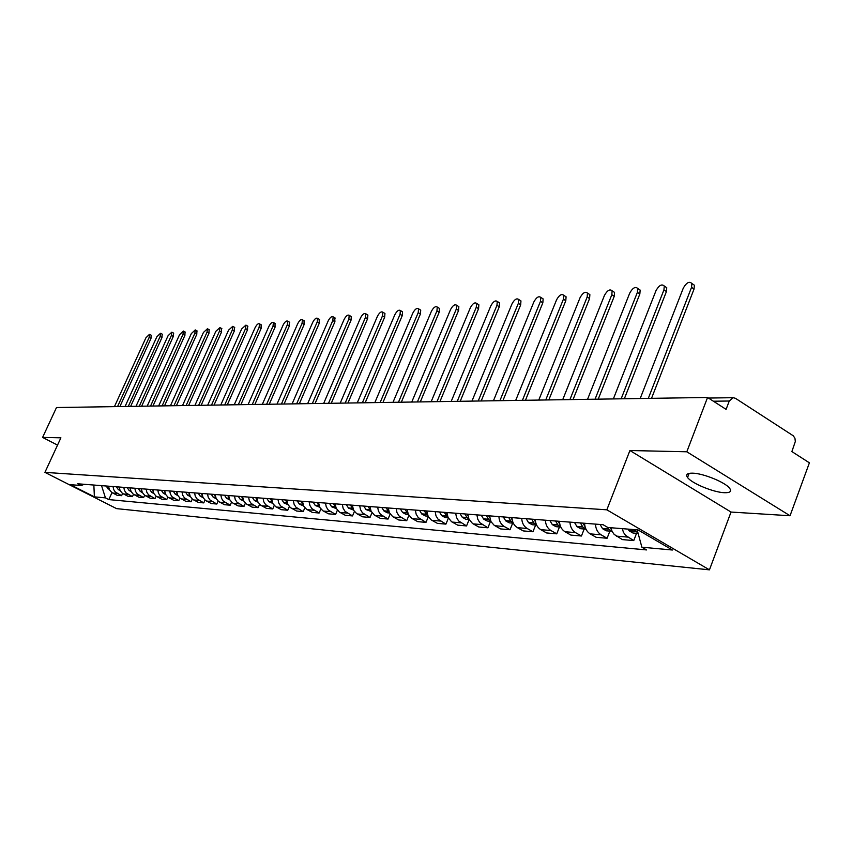 <?xml version="1.0" encoding="UTF-8"?>
<svg xmlns="http://www.w3.org/2000/svg" width="852" height="852" viewBox="0 0 852 852"><rect width="100%" height="100%" fill="white"/><g stroke="black" fill="none" stroke-linecap="round" stroke-linejoin="round"><path stroke-width="1.28" d="M692.559 473.158C687.149 473.084 685.487 474.532 687.564 477.493C691.59 483.329 713.55 492.403 724.413 492.712C730.132 492.871 731.868 491.38 729.61 488.249C725.382 482.349 703.06 473.265 692.559 473.158M790.038 515.748L686.808 451.794L707.554 397.469L56.488 407.533L42.6 437.417L60.897 437.822L44.922 472.37L116.564 508.623L709.45 569.85L731.027 512.052L790.038 515.748L809.4 462.828L791.881 451.581L795.331 441.474L794.937 438.258L793.318 435.819L735.446 398.31L733.189 397.682L729.259 401.015L713.39 401.217M686.808 451.794L629.916 450.516L606.837 509.815L44.922 472.37M707.554 397.469L726.096 409.365L729.259 401.015M42.6 437.417L57.531 445.106M108.545 486.194L109.439 489.73L111.708 492.435L117.097 495.289L121.612 495.683L115.308 492.041L113.667 489.538L113.028 486.545M122.603 493.489L121.612 495.683M119.205 487.024L120.1 490.603L122.39 493.34L127.843 496.226L132.465 496.631L126.096 492.946L124.445 490.422L123.796 487.376M133.487 494.362L132.465 496.631M130.132 487.877L131.038 491.498L133.349 494.267L138.855 497.195L143.594 497.611L137.172 493.883L135.489 491.316L134.84 488.239M144.648 495.268L143.594 497.611M141.347 488.75L142.263 492.413L144.595 495.225L150.144 498.186L155.011 498.612L148.525 494.831L146.832 492.243L146.182 489.123M156.097 496.183L155.011 498.612M152.849 489.644L153.765 493.361L156.129 496.205L161.731 499.197L166.726 499.645L160.176 495.811L158.461 493.191L157.801 490.028M167.844 497.121L166.726 499.645M164.649 490.56L165.586 494.33L167.961 497.206L173.627 500.241L178.75 500.699L172.136 496.822L170.411 494.16L169.74 490.954M179.91 498.079L178.75 500.699M176.769 491.508L177.717 495.321L180.113 498.239L185.832 501.317L191.093 501.775L184.415 497.856L182.669 495.15L181.998 491.913M192.296 499.059L191.093 501.775M189.219 492.477L190.166 496.343L192.595 499.304L198.367 502.414L203.777 502.893L197.036 498.91L195.268 496.183L194.586 492.893M205.023 500.06L203.777 502.893M202.009 493.468L202.968 497.398L205.428 500.39L211.253 503.543L216.813 504.033L209.997 500.007L208.218 497.238L207.526 493.904M218.101 501.093L216.813 504.033M215.162 494.49L216.12 498.473L218.602 501.508L224.491 504.703L230.2 505.204L223.32 501.125L221.52 498.313L220.828 494.937M231.542 502.147L230.2 505.204M228.677 495.544L229.657 499.581L232.159 502.659L238.102 505.896L243.981 506.418L237.026 502.275L235.216 499.432L234.513 496.002M245.365 503.223L243.981 506.418M242.575 496.631L243.565 500.72L246.1 503.841L252.107 507.132L258.145 507.654L251.127 503.468L249.295 500.571L248.582 497.099M259.594 504.32L258.145 507.654M256.889 497.749L257.89 501.892L260.435 505.066L266.506 508.388L272.736 508.932L265.632 504.682L263.779 501.753L263.066 498.228M274.238 505.449L272.736 508.932M271.618 498.889L272.959 503.734L275.76 506.706L281.341 509.688L287.742 510.252L280.574 505.939L278.7 502.968L277.976 499.389M289.318 506.599L287.742 510.252M286.783 500.071L287.806 504.352L290.415 507.611L296.613 511.03L303.205 511.605L295.963 507.238L294.078 504.214L293.344 500.582M304.856 507.771L303.205 511.605M302.417 501.295L303.791 506.28L306.645 509.336L312.343 512.414L319.149 513.01L311.821 508.569L309.915 505.502L309.169 501.817M320.863 508.974L319.149 513.01M318.531 502.542L319.915 507.611L322.802 510.71L328.563 513.831L335.582 514.448L328.18 509.943L326.241 506.833L325.496 503.085M337.371 510.21L335.582 514.448M335.145 503.841L336.199 508.314L339.469 512.127L345.294 515.3L352.526 515.929L345.049 511.36L343.09 508.207L342.334 504.405M354.411 511.466L352.526 515.929M352.291 505.172L353.708 510.401L356.658 513.596L362.547 516.813L370.013 517.462L362.451 512.829L360.481 509.613L359.714 505.758M371.983 512.744L370.013 517.462M369.992 506.557L371.067 511.168L374.411 515.109L380.354 518.378L388.065 519.049L380.429 514.342L378.426 511.083L377.66 507.153M390.141 514.054L388.065 519.049M388.278 507.984L389.364 512.67L392.74 516.674L398.747 519.986L406.713 520.689L398.992 515.897L396.979 512.584L396.191 508.591M408.907 515.396L406.713 520.689M407.171 509.453L408.268 514.225L411.676 518.282L417.757 521.658L425.989 522.372L418.183 517.515L416.149 514.15L415.361 510.092M428.311 516.759L425.989 522.372M426.703 510.976L428.183 516.546L431.261 519.954L437.417 523.373L445.926 524.129L438.034 519.177L435.968 515.758L435.17 511.637M448.376 518.144L445.926 524.129M446.917 512.542L448.045 517.483L451.528 521.68L457.737 525.162L466.555 525.929L458.568 520.913L456.491 517.43L455.682 513.234M464.894 513.948L467.258 517.771L462.338 517.366L465.799 519.262L469.143 519.539L466.555 525.929M467.844 514.171L468.973 519.198L472.498 523.469L478.781 527.005L487.908 527.803L479.836 522.702L477.727 519.156L476.918 514.885M490.528 521.296L487.908 527.803M489.517 515.865L491.04 521.733L494.224 525.322L500.571 528.922L510.028 529.742L504.309 526.536C500.976 524.47 499.176 521.158 498.921 516.6M512.68 523.117L510.028 529.742M511.977 517.611C512.233 522.223 514.044 525.567 517.398 527.654L523.16 530.902L532.958 531.755L527.175 528.485C523.81 526.387 521.988 523.021 521.722 518.378M535.642 525.013L532.958 531.755M535.269 519.432C535.535 524.118 537.367 527.526 540.754 529.646L546.579 532.947L556.75 533.842L550.903 530.519C547.495 528.378 545.653 524.949 545.386 520.221M559.466 526.962L556.75 533.842M559.444 521.307C559.721 526.099 561.564 529.561 564.993 531.723L570.883 535.088L581.447 536.004L575.526 532.628C572.086 530.455 570.222 526.951 569.956 522.127M584.184 528.996L581.447 536.004M584.557 523.266C584.834 528.144 586.698 531.68 590.17 533.874L596.123 537.293L607.093 538.262L601.107 534.811C597.625 532.596 595.75 529.028 595.473 524.118M609.862 531.115L607.093 538.262M610.905 527.739L612.109 531.424L614.186 534.417L622.343 539.593L633.75 540.594L625.549 535.375L623.472 532.362L622.258 528.645M636.551 533.309L633.75 540.594M94.029 485.065L101.601 485.651M101.569 485.715L105.456 497.877L94.391 496.865L70.29 484.671L81.11 485.523L84.316 484.298M105.456 497.877L108.832 499.591L646.583 549.934L641.886 547.208L672.409 550.019L637.988 529.901L607.881 527.505L603.067 524.704L77.67 483.787L81.11 485.523M709.45 569.85L606.837 509.815M731.027 512.052L629.916 450.516M93.858 485.044L94.391 496.865M111.985 492.626L108.832 499.591M641.886 547.208L637.136 529.827M151.166 335.177L150.964 338.51L149.121 337.488L149.547 334.272L145.926 337.786L114.434 406.638M109.514 489.879L105.861 485.981M117.544 406.596L149.121 337.488M119.887 406.553L150.964 338.51M162.178 334.133L161.986 337.509L160.133 336.465L160.559 333.228L156.864 336.774L125.074 406.479M118.907 487.003L119.248 487.621M120.196 490.773L118.268 489.538L116.404 486.801M128.269 406.425L160.133 336.465M130.633 406.393L161.986 337.509M173.467 333.068L173.297 336.476L171.422 335.422L171.838 332.152L168.068 335.741L135.99 406.308M129.781 487.845L130.186 488.59M131.144 491.7L129.089 490.411L127.204 487.642M139.259 406.255L171.422 335.422M141.645 406.223L173.297 336.476M185.033 331.971L184.895 335.422L182.999 334.357L183.404 331.045L179.559 334.676L147.172 406.138M140.921 488.718L141.411 489.591M142.369 492.637L140.186 491.306L138.29 488.505M150.527 406.084L182.999 334.357M152.934 406.042L184.895 335.422M196.908 330.842L196.78 334.335L194.874 333.26L195.268 329.916L191.338 333.59L158.653 405.957M152.359 489.602L152.934 490.624M153.892 493.596L151.571 492.232L149.654 489.389M162.093 405.903L194.874 333.26M164.521 405.872L196.78 334.335M209.081 329.692L208.974 333.228L207.057 332.131L207.441 328.755L203.426 332.472L170.432 405.776M164.095 490.518L164.755 491.689M165.714 494.575L163.254 493.17L161.316 490.305M173.957 405.722L207.057 332.131M176.417 405.68L208.974 333.228M221.573 328.51L221.499 332.088L219.56 330.981L219.944 327.573L215.833 331.322L182.52 405.584M176.14 491.455L176.896 492.786M177.844 495.587L175.246 494.149L173.286 491.231M186.141 405.531L219.56 330.981M188.622 405.499L221.499 332.088M234.396 327.296L234.353 330.917L232.394 329.788L232.766 326.348L228.57 330.139L194.927 405.392M188.505 492.424L189.368 493.915M190.305 496.609L187.557 495.14L185.587 492.19M198.654 405.339L232.394 329.788M201.157 405.296L234.353 330.917M247.57 326.039L247.549 329.713L245.568 328.574L245.94 325.102L241.648 328.936L207.675 405.201M201.21 493.404L202.19 495.076M203.106 497.664L200.199 496.162L198.207 493.17M211.498 405.137L245.568 328.574M214.033 405.105L247.549 329.713M261.106 324.761L261.117 328.478L259.115 327.317L259.477 323.813C258.199 323.27 256.74 324.559 255.089 327.69L220.774 404.998M214.278 494.426L215.364 496.279M216.27 498.739L213.202 497.217L211.19 494.181M224.715 404.934L259.115 327.317M227.271 404.892L261.117 328.478M275.015 323.44L275.058 327.211L273.034 326.039L273.396 322.493C272.076 321.918 270.585 323.227 268.891 326.422L234.247 404.785M227.697 495.47L228.922 497.515M229.795 499.858L226.557 498.292L224.523 495.225M238.283 404.721L273.034 326.039M240.871 404.689L275.058 327.211M289.307 322.088L289.392 325.901L287.348 324.708L287.699 321.14C286.347 320.522 284.813 321.843 283.088 325.102L248.092 404.572M241.51 496.546L242.873 498.793M243.704 500.997L240.296 499.41L238.24 496.29M252.256 404.508L287.348 324.708M254.865 404.466L289.392 325.901M304.015 320.693L304.132 324.559L302.066 323.355L302.407 319.745C301.022 319.095 299.446 320.427 297.689 323.76L262.341 404.349M255.717 497.653L257.229 500.113M258.028 502.179L254.428 500.55L252.352 497.387M266.623 404.285L302.066 323.355M269.253 404.242L304.132 324.559M319.149 319.255L319.298 323.185L317.221 321.95L317.551 318.318C316.124 317.615 314.505 318.967 312.705 322.365L277.007 404.125M270.34 498.793L272.012 501.477M272.768 503.394L268.976 501.732L266.878 498.526M281.416 404.061L317.221 321.95M284.078 404.018L319.298 323.185M334.719 317.775L334.911 321.758L332.812 320.512L333.143 316.837C331.673 316.103 330.012 317.466 328.169 320.938L292.108 403.891M285.399 499.964L287.241 502.882M287.955 504.64L283.95 502.936L281.831 499.687M296.645 403.827L332.812 320.512M299.329 403.784L334.911 321.758M350.758 316.262L351.312 316.593L350.992 320.299L348.873 319.031L349.192 315.325C347.68 314.537 345.976 315.922 344.091 319.468L307.657 403.656M300.905 501.178L302.929 504.341M303.6 505.928L299.382 504.182L297.242 500.891M312.333 403.582L348.873 319.031M315.048 403.539L350.992 320.299M367.276 314.697L367.872 315.048L367.563 318.786L365.423 317.498L365.732 313.76C364.166 312.929 362.419 314.324 360.492 317.956L323.685 403.401M316.891 502.424L319.117 505.854M319.724 507.249L315.272 505.47L313.11 502.126M328.499 403.326L365.423 317.498M331.247 403.284L367.563 318.786M384.305 313.078L384.944 313.472L384.646 317.232L382.473 315.922L382.782 312.162C381.174 311.268 379.374 312.673 377.393 316.39L340.204 403.145M333.377 503.702L335.816 507.398M336.348 508.623L331.662 506.802L329.479 503.404M345.177 403.071L382.473 315.922M347.946 403.028L384.646 317.232M401.856 311.406L402.549 311.832L402.25 315.623L400.067 314.292L400.365 310.501C398.704 309.553 396.862 310.98 394.817 314.782L357.244 402.889M350.385 505.023L353.037 508.963M353.516 510.028L348.575 508.165L346.359 504.714M362.377 402.804L400.067 314.292M365.178 402.762L402.25 315.623M419.972 309.691L420.718 310.149L420.419 313.973L418.215 312.62L418.513 308.797C416.798 307.774 414.892 309.223 412.805 313.121L374.837 402.613M367.936 506.397L370.812 510.572M371.227 511.488L366.019 509.581L363.783 506.067M380.13 402.527L418.215 312.62M382.963 402.485L420.419 313.973M438.663 307.923L439.472 308.413L439.185 312.258L436.948 310.884L437.236 307.039C435.468 305.953 433.508 307.402 431.357 311.406L392.996 402.336M386.062 507.803L389.162 512.212M389.524 512.989L387.34 512.808L384.028 511.03L381.771 507.472M398.459 402.25L436.948 310.884M388.32 508.665L387.958 507.952M401.324 402.208L439.185 312.258M457.961 306.092L458.845 306.635L458.557 310.501L456.299 309.095L456.587 305.229C454.766 304.068 452.742 305.527 450.527 309.627L411.75 402.037M404.796 509.262L408.129 513.894M408.427 514.544L405.989 514.342L402.634 512.542L400.355 508.921M417.405 401.952L456.299 309.095M407.224 510.369L406.745 509.421M420.302 401.91L458.557 310.501M477.908 304.196L478.856 304.782L478.568 308.669L476.289 307.252L476.577 303.365C474.692 302.109 472.604 303.589 470.325 307.806L431.144 401.739M424.147 510.774L427.725 515.62M427.981 516.152L425.255 515.929L421.868 514.097L419.567 510.412M436.991 401.654L476.289 307.252M426.788 512.127L426.17 510.934M439.92 401.611L478.568 308.669M498.526 302.236L499.549 302.886L499.272 306.784L496.961 305.335L497.248 301.438C495.3 300.085 493.148 301.587 490.795 305.911L451.198 401.43M444.18 512.329L448.003 517.388M448.205 517.814L445.181 517.569L441.762 515.705L439.43 511.967M457.247 401.335L496.961 305.335M447.034 513.969L446.267 512.499M460.197 401.292L499.272 306.784M519.848 300.213L520.955 300.916L520.678 304.835L518.346 303.365L518.634 299.446C516.621 297.998 514.395 299.499 511.967 303.951L471.944 401.111M462.338 517.366L459.984 513.564M478.206 401.015L518.346 303.365M467.993 515.875L467.066 514.118M467.258 517.771L468.983 519.198M481.199 400.972L520.678 304.835M541.915 298.115L543.118 298.892L542.841 302.822L540.487 301.32L540.775 297.391C538.688 295.836 536.398 297.348 533.874 301.928L493.436 400.781M486.354 515.62L488.75 519.507L490.709 521.073M490.827 521.317L487.152 521.019L483.648 519.092L481.263 515.226M499.911 400.674L540.487 301.32M489.708 517.867L488.601 515.79M502.936 400.632L542.841 302.822M564.759 295.953L566.079 296.794L565.792 300.735L563.417 299.201L563.704 295.261C561.553 293.589 559.178 295.112 556.569 299.829L515.684 400.44M508.591 517.345L511.008 521.307L513.213 522.99M513.298 523.171L509.262 522.84L505.726 520.881L503.319 516.94M522.404 400.333L563.417 299.201M512.222 519.933L510.923 517.537M525.46 400.28L565.792 300.735M588.434 293.706L589.872 294.632L589.573 298.562L587.177 297.007L587.465 293.067C585.249 291.267 582.789 292.79 580.074 297.657L538.762 400.078M531.648 519.145L534.087 523.171L536.558 524.97M536.611 525.088L532.191 524.726L528.613 522.734L526.174 518.719M545.727 399.971L587.177 297.007M535.588 522.095L534.066 519.337M548.816 399.918L589.573 298.562M612.982 291.373L614.537 292.396L614.249 296.315L611.821 294.728L612.119 290.798C609.819 288.849 607.274 290.383 604.451 295.41L562.703 399.705M555.568 521.009L558.039 525.109L560.776 527.005M560.808 527.079L555.973 526.674L552.352 524.651L549.891 520.572M569.924 399.599L611.821 294.728M559.839 524.353L558.071 521.2M573.055 399.545L614.249 296.315M638.446 288.956L640.15 290.085L639.841 293.983L637.392 292.364L637.701 288.455C635.326 286.347 632.685 287.88 629.745 293.067L587.55 399.322M580.404 522.947L582.906 527.122L585.92 529.113M585.931 529.145L580.659 528.709L577.006 526.642L574.514 522.489M595.058 399.205L637.392 292.364M585.036 526.696L583.002 523.149M598.211 399.162L639.841 293.983M664.879 286.442L666.743 287.688L666.424 291.565L663.942 289.904L664.262 286.027C661.823 283.737 659.065 285.271 656.008 290.638L613.355 398.928M607.369 527.207L608.733 529.209L612.045 531.286L606.294 530.817L602.598 528.719L600.085 524.481M621.161 398.8L663.942 289.904M611.235 529.145L610.245 527.686M624.356 398.757L666.424 291.565M692.346 283.833L694.38 285.207L694.05 289.052L691.547 287.358L691.877 283.514C689.353 281.032 686.488 282.566 683.293 288.114L640.193 398.512M634.378 529.614L638.084 533.288M638.127 533.437L632.951 533.011L629.213 530.871L628.009 529.103M648.308 398.385L691.547 287.358M651.535 398.331L694.05 289.052M601.107 534.811L590.17 533.874M575.526 532.628L564.993 531.723M550.903 530.519L540.754 529.646M527.175 528.485L517.398 527.654M504.309 526.536L494.874 525.727M482.243 524.651L473.148 523.873M460.953 522.83L452.167 522.074M440.388 521.062L431.9 520.338M420.515 519.369L412.304 518.666M401.292 517.728L393.358 517.047M382.708 516.131L375.018 515.481M364.709 514.597L357.265 513.958M347.275 513.106L340.065 512.489M330.384 511.658L323.398 511.062M314.005 510.263L307.231 509.677M298.125 508.9L291.544 508.335M282.715 507.579L276.325 507.036M267.752 506.301L261.553 505.768M253.214 505.055L247.197 504.544M239.103 503.851L233.246 503.351M225.375 502.68L219.678 502.19M212.031 501.54L206.493 501.061M199.038 500.422L193.66 499.964M186.407 499.347L181.167 498.899M174.106 498.292L169.005 497.856M162.125 497.27L157.151 496.844M150.453 496.269L145.607 495.853M139.089 495.3L134.36 494.895M128.002 494.352L123.391 493.958M117.182 493.425L112.688 493.042M627.7 537.09L616.326 536.11M108.971 488.611L107.554 488.505M109.035 488.792L107.703 488.686M119.631 489.474L118.109 489.357M119.695 489.655L118.268 489.538M130.569 490.358L128.929 490.23M130.633 490.539L129.089 490.411M141.783 491.263L140.026 491.125M141.847 491.444L140.186 491.306M153.285 492.19L151.411 492.041M153.349 492.371L151.571 492.232M165.096 493.148L163.083 492.978M165.16 493.329L163.254 493.17M177.227 494.128L175.075 493.947M177.291 494.309L175.246 494.149M189.676 495.129L187.387 494.948M189.74 495.321L187.557 495.14M202.467 496.162L200.039 495.96M202.531 496.354L200.199 496.162M215.62 497.227L213.032 497.014M215.684 497.419L213.202 497.217M229.145 498.313L226.387 498.09M229.209 498.505L226.557 498.292M243.054 499.432L240.126 499.197M243.118 499.634L240.296 499.41M257.368 500.593L254.258 500.337M257.432 500.795L254.428 500.55M272.097 501.775L268.795 501.508M272.171 501.988L268.976 501.732M287.273 503L283.769 502.723M287.348 503.212L283.95 502.936M302.875 504.267L299.201 503.969M302.982 504.48L299.382 504.182M318.882 505.555L315.091 505.247M319.063 505.779L315.272 505.47M335.39 506.887L331.481 506.567M335.571 507.11L331.662 506.802M352.419 508.261L348.383 507.941M352.6 508.495L348.575 508.165M369.992 509.677L365.827 509.347M370.183 509.911L366.019 509.581M388.139 511.147L383.837 510.795M388.331 511.381L384.028 511.03M406.883 512.659L402.442 512.297M407.075 512.904L402.634 512.542M426.266 514.225L421.676 513.852M426.469 514.47L421.868 514.097M446.32 515.843L441.56 515.46M446.512 516.088L441.762 515.705M467.066 517.515L462.146 517.121M488.547 519.251L483.457 518.836M488.75 519.507L483.648 519.092M510.806 521.041L505.524 520.615M511.008 521.307L505.726 520.881M533.885 522.904L528.41 522.468M534.087 523.171L528.613 522.734M557.836 524.843L552.149 524.385M558.039 525.109L552.352 524.651M582.693 526.845L576.793 526.366M582.906 527.122L577.006 526.642M608.52 528.932L602.396 528.432M608.733 529.209L602.598 528.719M635.379 531.094L629 530.583M635.592 531.382L629.213 530.871M687.564 477.493L689.13 473.361M708.47 398.054L733.189 397.682M151.379 335.305L149.547 334.272M162.402 334.261L160.559 333.228M173.701 333.207L171.838 332.152M185.289 332.11L183.404 331.045M197.174 331.002L195.268 329.916M209.368 329.852L207.441 328.755M221.882 328.68L219.944 327.573M234.726 327.477L232.766 326.348M247.921 326.241L245.94 325.102M261.479 324.974L259.477 323.813M275.409 323.675L273.396 322.493M289.733 322.333L287.699 321.14M304.462 320.959L302.407 319.745M319.628 319.543L317.551 318.318M335.241 318.084L333.143 316.837M351.312 316.593L349.192 315.325M367.872 315.048L365.732 313.76M384.944 313.472L382.782 312.162M402.549 311.832L400.365 310.501M420.718 310.149L418.513 308.797M439.472 308.413L437.236 307.039M458.845 306.635L456.587 305.229M478.856 304.782L476.577 303.365M499.549 302.886L497.248 301.438M520.955 300.916L518.634 299.446M543.118 298.892L540.775 297.391M566.079 296.794L563.704 295.261M589.872 294.632L587.465 293.067M614.537 292.396L612.119 290.798M640.15 290.085L637.701 288.455M666.743 287.688L664.262 286.027M694.38 285.207L691.877 283.514"/></g></svg>
